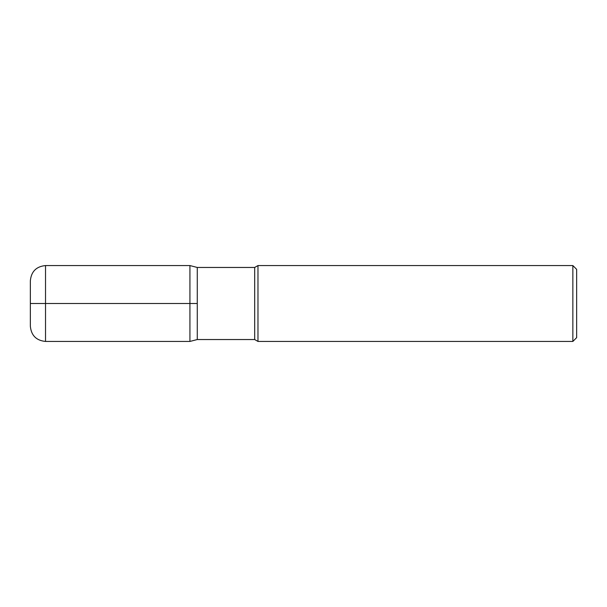 <?xml version="1.0" encoding="UTF-8"?>
<svg xmlns="http://www.w3.org/2000/svg" width="607" height="607" viewBox="0 0 607 607"><rect width="100%" height="100%" fill="white"/><g stroke="black" fill="none" stroke-linecap="round" stroke-linejoin="round"><path stroke-width="0.91" d="M257.975 303.5L257.975 265.562L572.856 265.562L572.856 341.438L257.975 341.438L257.975 303.5M572.856 265.562L576.65 269.356L576.65 337.644L572.856 341.438M30.35 303.5L189.93 303.5L189.93 265.562L197.275 267.459L197.275 339.541L197.275 267.459L254.69 267.459L257.975 265.562M189.93 265.562L45.525 265.562L45.525 341.438L189.93 341.438L197.275 339.541L254.69 339.541L254.69 267.459M45.525 341.438C36.306 340.535 31.253 335.481 30.35 326.262L30.35 280.738C31.253 271.519 36.306 266.465 45.525 265.562M189.93 341.438L189.93 303.5L197.275 303.5M254.69 339.541L257.975 341.438"/></g></svg>
